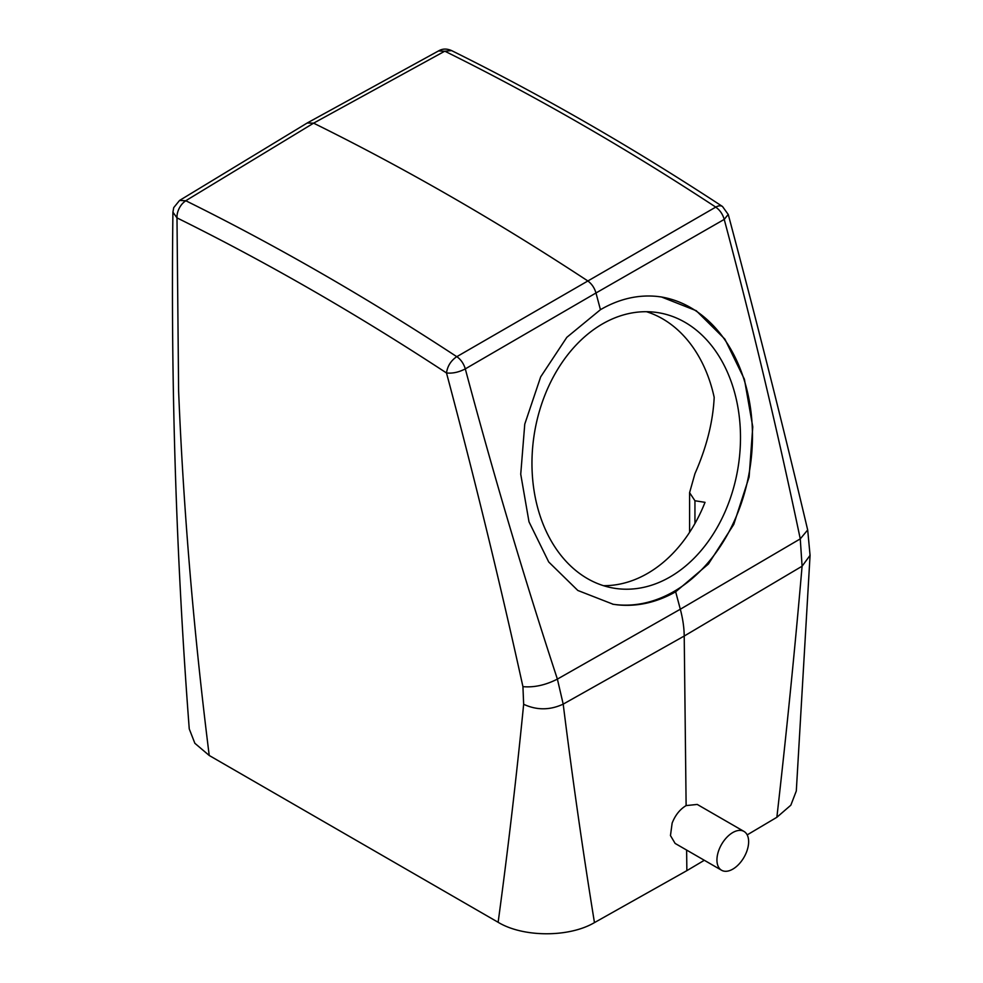 <?xml version="1.0" encoding="UTF-8"?>
<svg xmlns="http://www.w3.org/2000/svg" width="983" height="983" viewBox="0 0 983 983"><rect width="100%" height="100%" fill="white"/><g stroke="black" fill="none" stroke-linecap="round" stroke-linejoin="round"><path stroke-width="1.47" d="M660.932 296.903A155.535 115.097 -81.1 0 1 750.324 465.733A155.535 115.097 -81.1 0 1 616.513 604.692A155.535 115.097 -81.1 0 1 612.655 604.201M653.916 312.115A139.525 103.252 -81.1 0 1 657.885 312.631A139.525 103.252 -81.1 0 1 738.626 463.816A139.525 103.252 -81.1 0 1 618.54 588.805A139.525 103.252 -81.1 0 1 614.584 588.289A139.525 103.252 -81.1 0 1 533.83 437.116A139.525 103.252 -81.1 0 1 653.916 312.115M694.944 523.509L694.944 500.752L705.032 502.338A139.525 103.252 -81.1 0 1 603.464 585.684M694.944 500.752L689.587 492.667L694.944 473.683C706.58 447.302 712.994 421.867 714.186 397.39A139.525 103.252 -81.1 0 0 646.495 311.709M209.232 755.485L194.867 743.295L189.252 728.907C176.166 557.619 170.723 385.361 172.922 212.156L173.721 207.622L179.57 200.434L185.873 200.778A13.725 8.466 116.3 0 0 176.989 217.882L178.611 391.074C183.489 510.14 193.688 631.602 209.232 755.485L498.135 922.287C523.153 937.475 569.083 937.61 594.457 922.607C582.882 851.229 572.462 778.401 563.198 704.123L557.386 679.106C524.148 577.893 493.454 474.494 465.303 368.883L595.981 292.983L600.441 309.694L566.822 337.329L540.687 376.858L524.762 424.14L520.732 474.211L529.001 521.826L548.723 561.981L577.82 590.464L613.232 604.287L617.693 604.877C637.389 606.818 656.705 602.468 675.665 591.803L680.31 609.227A91.493 52.824 60 0 1 684.217 636.038L686.122 805.593L697.242 804.438L743.996 831.434A22.412 12.939 -60 0 1 746.699 851.585A22.412 12.939 -60 0 1 721.583 870.25A22.412 12.939 -60 0 1 718.88 850.098A22.412 12.939 -60 0 1 743.996 831.434M728.243 214.405L724.225 219.406L595.981 292.983C594.42 287.712 591.606 283.632 587.527 280.757A2744.696 1584.657 60 0 0 313.602 123.158L185.873 200.667M498.135 922.287C507.806 851.045 516.308 778.376 523.656 704.283C536.767 710.353 549.952 710.291 563.198 704.123L684.217 636.038L802.091 566.208L810.066 555.358L796.304 791.008L790.836 805.2L776.865 817.291C786.412 733.723 794.829 650.021 802.091 566.208L800.26 538.881L680.31 609.227L557.386 679.106C545.54 685.126 534.064 687.645 522.931 686.65C500.15 583.14 474.666 478.586 446.503 372.975C452.598 373.601 458.864 372.238 465.303 368.883C463.706 363.636 460.892 359.557 456.849 356.657L715.759 207.106A13.725 7.36 -56.7 0 1 722.505 206.504C632.216 147.253 541.891 95.277 451.553 50.575L444.894 51.227A2742.287 1583.269 60 0 1 715.759 207.106M172.922 212.168L176.989 217.882A2728.575 1575.344 60 0 1 446.503 372.975C447.449 366.168 450.865 360.724 456.739 356.657L456.849 356.657M523.656 704.283L522.931 686.65M438.529 50.932L444.894 51.227M444.697 51.239L313.602 123.158L307.224 122.998M715.771 207.18C719.875 210.03 722.689 214.11 724.225 219.406C752.4 324.992 777.737 431.488 800.26 538.881L807.682 529.96C782.849 425.025 756.382 319.88 728.268 214.527L722.505 206.504M810.066 555.358L807.694 529.972M686.625 850.074L686.859 870.643L704.32 860.285M747.191 834.886L776.865 817.291M686.859 870.643L594.457 922.607M686.122 805.593C679.904 809.341 675.247 815.19 672.139 823.115L670.467 835.575L675.124 843.426L721.583 870.25M675.665 591.803L708.411 564.033L733.785 524.381L749.107 477.013L752.769 426.88L744.401 379.241L724.876 339.123L696.234 310.702L661.498 296.989L657.123 296.424C637.832 294.531 618.934 298.955 600.441 309.694M185.873 200.778A2742.287 1583.269 60 0 1 456.739 356.657M307.532 122.814L438.664 50.858C442.559 48.597 446.86 48.511 451.553 50.575M179.57 200.446L307.36 122.912M689.587 532.319L689.587 492.667"/></g></svg>
